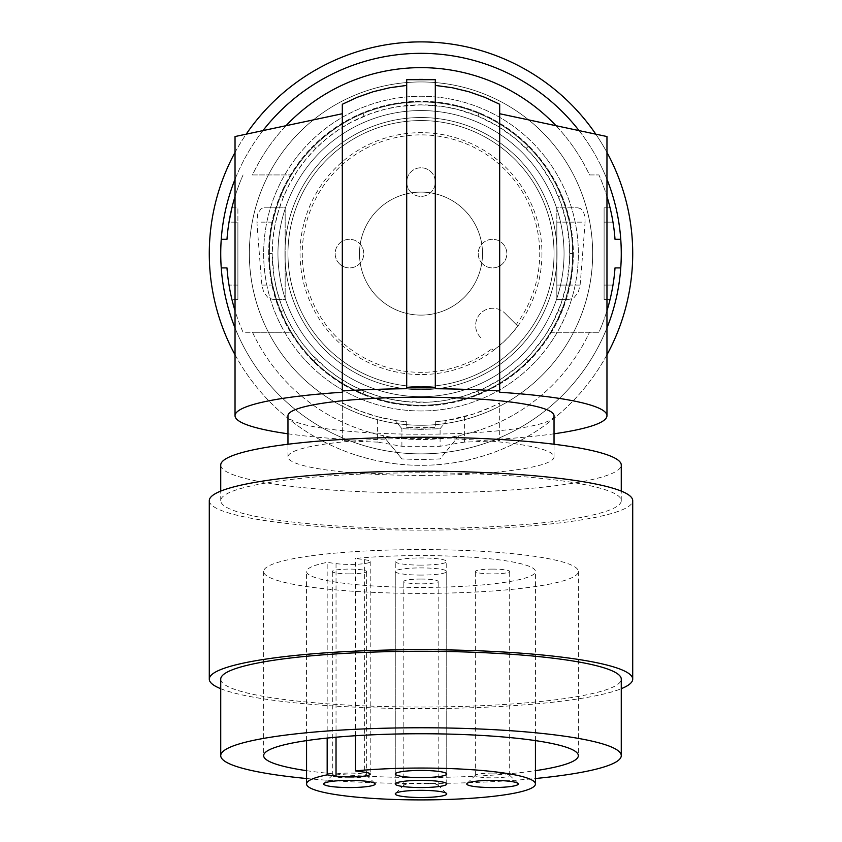 <?xml version="1.0" encoding="UTF-8"?>
<svg xmlns="http://www.w3.org/2000/svg" width="842" height="842" viewBox="0 0 842 842"><rect width="100%" height="100%" fill="white"/><g stroke="black" fill="none" stroke-linecap="round" stroke-linejoin="round"><path stroke-width="0.63" stroke-dasharray="4.21 3.16" d="M237.897 299.384L237.897 222.141L237.897 299.384L231.918 299.384L229.013 285.08L231.918 299.384L237.897 299.384M286.006 125.7A185.966 185.966 0 0 0 252.505 174.936L291.374 174.936L252.505 174.936A185.966 185.966 0 0 1 589.495 174.936L598.925 174.936A194.544 194.544 0 0 1 615.018 239.307L620.754 239.307A200.27 200.27 0 0 1 620.754 267.914L615.018 267.914A194.544 194.544 0 0 1 598.925 332.285L550.626 332.285A151.634 151.634 0 0 0 550.626 174.936A151.634 151.634 0 0 0 269.366 253.61A151.634 151.634 0 0 0 291.374 332.285L243.075 332.285A194.544 194.544 0 0 1 235.034 310.761M235.034 196.46A194.544 194.544 0 0 1 243.075 174.936A194.544 194.544 0 0 0 226.982 239.307L221.246 239.307A200.27 200.27 0 0 0 221.246 267.914L226.982 267.914A194.544 194.544 0 0 0 243.075 332.285L252.505 332.285A185.966 185.966 0 0 0 383.047 435.661L401.897 458.932L383.047 435.661A185.966 185.966 0 0 0 589.495 332.285L598.925 332.285A194.544 194.544 0 0 0 606.966 310.761M555.994 125.7A185.966 185.966 0 0 1 589.495 174.936L598.925 174.936A194.544 194.544 0 0 1 606.966 196.46M421 104.84L442.924 106.46L457.269 109.323L477.93 116.164L497.38 125.942L515.325 138.562L531.26 153.728L540.553 165.064L552.247 183.567L561.056 203.427L566.887 224.477L569.592 246.274L569.592 260.946L566.887 282.744L561.056 303.794L552.247 323.654L544.763 336.168L531.26 353.493L520.882 363.87L503.558 377.374L484.55 388.12L464.279 395.94L442.924 400.76L428.336 402.202L406.349 401.655L391.867 399.497L377.721 395.94L364.07 391.056L350.956 384.857L338.442 377.374L326.675 368.659L310.74 353.493L301.447 342.157L293.332 329.99L286.49 317.16L280.944 303.794L276.713 289.869L273.85 275.534L272.229 253.61L268.651 253.61L270.314 276.071L273.25 290.753L280.249 311.908L290.269 331.843L298.584 344.294L313.277 361.334L324.402 371.417L342.768 384.341L355.913 391.351L376.679 399.361L391.151 403.002L413.485 405.77L428.515 405.77L443.46 404.297L465.321 399.361L479.298 394.361L498.38 384.847L516.051 372.669L526.829 363.197A152.349 152.349 0 0 0 530.586 147.782A152.349 152.349 0 0 0 315.171 144.024L325.949 134.552L337.558 126.153L349.84 118.901L362.702 112.86L376.679 107.86L391.151 104.219L405.991 102.008L421 101.261L436.009 102.008L450.849 104.219L465.321 107.86L479.298 112.86L492.738 119.217L505.547 126.879L517.598 135.804L528.723 145.887L538.806 157.012L547.732 169.063L555.394 181.872L561.751 195.312L566.75 209.29L570.392 223.761L572.602 238.602L573.349 253.61L572.602 268.619L570.392 283.459L566.75 297.931L561.751 311.908L555.394 325.349L547.732 338.158L538.806 350.209L526.829 363.197A152.349 152.349 0 0 1 311.414 359.439A152.349 152.349 0 0 1 315.171 144.024L313.277 145.887L315.803 148.413L326.675 138.562L338.442 129.847L350.956 122.364L370.817 113.554L384.731 109.323L399.076 106.46L421 104.84A148.771 148.771 0 0 1 560.793 202.733A148.771 148.771 0 0 1 421 402.381A148.771 148.771 0 0 1 272.229 253.61A148.771 148.771 0 0 1 421 104.84L421 101.261M564.045 253.61A143.045 143.045 0 0 1 421 396.656A143.045 143.045 0 0 1 277.955 253.61A143.045 143.045 0 0 1 421 110.565A143.045 143.045 0 0 1 564.045 253.61A143.045 143.045 0 0 1 421 396.656A143.045 143.045 0 0 1 277.955 253.61A143.045 143.045 0 0 1 421 110.565A143.045 143.045 0 0 1 564.045 253.61M572.634 253.61A151.634 151.634 0 0 0 421 101.977A151.634 151.634 0 0 0 269.366 253.61A151.634 151.634 0 0 0 421 405.244A151.634 151.634 0 0 0 572.634 253.61M421 410.959A157.349 157.349 0 0 1 263.651 253.61A157.349 157.349 0 0 1 421 96.262A157.349 157.349 0 0 1 578.349 253.61A157.349 157.349 0 0 1 421 410.959A157.349 157.349 0 0 0 578.349 253.61A157.349 157.349 0 0 0 421 96.262A157.349 157.349 0 0 0 263.651 253.61A157.349 157.349 0 0 0 421 410.959M421 389.678A136.067 136.067 0 0 1 284.933 253.61A136.067 136.067 0 0 1 421 117.543A136.067 136.067 0 0 1 557.067 253.61A136.067 136.067 0 0 1 421 389.678A136.067 136.067 0 0 0 557.067 253.61A136.067 136.067 0 0 0 421 117.543A136.067 136.067 0 0 0 284.933 253.61A136.067 136.067 0 0 0 421 389.678M482.508 253.61A61.508 61.508 0 0 0 421 192.102A61.508 61.508 0 0 0 359.492 253.61A61.508 61.508 0 0 0 421 315.118A61.508 61.508 0 0 0 482.508 253.61A61.508 61.508 0 0 0 421 192.102A61.508 61.508 0 0 0 359.492 253.61A61.508 61.508 0 0 0 421 315.118A61.508 61.508 0 0 0 482.508 253.61M268.651 253.61L269.398 238.602L271.608 223.761L275.25 209.29L280.249 195.312L286.606 181.872L294.268 169.063L303.194 157.012L313.277 145.887M315.803 148.413L305.951 159.285L297.237 171.052L289.753 183.567L283.554 196.681L278.67 210.332L275.113 224.477L272.955 238.96L272.229 253.61M517.725 326.065L504.958 313.287L517.725 326.065A120.848 120.848 0 0 1 493.454 350.335L491.938 348.82A118.733 118.733 0 0 1 302.267 253.61A118.733 118.733 0 0 1 421 134.878A118.733 118.733 0 0 1 516.209 324.549M499.674 392.256L499.674 123.984C532.091 144.256 554.047 172.21 565.561 207.837L569.329 222.141A151.634 151.634 0 0 1 569.329 285.08L565.561 299.384C553.552 335.611 531.586 363.555 499.674 383.236A151.634 151.634 0 0 1 269.366 253.61A151.634 151.634 0 0 1 499.674 123.984L499.674 104.271A168.8 168.8 0 0 0 435.303 85.421L435.303 79.674A174.515 174.515 0 0 0 406.697 79.674L406.697 85.421A168.8 168.8 0 0 0 342.326 104.271L342.326 123.984C309.909 144.256 287.953 172.21 276.439 207.837L285.164 207.837L285.164 299.384L276.439 299.384L272.671 285.08A151.634 151.634 0 0 1 272.671 222.141L276.439 207.837L264.009 207.837L261.02 208.763L257.726 213.773L256.915 222.141A1336.191 185.966 -90 0 0 261.894 285.08L263.757 292.406L268.261 297.973L272.871 299.384L285.164 299.384L285.164 207.837L264.009 207.837M554.036 433.798A185.966 25.881 -0 0 1 499.674 439.166L499.674 402.95A168.8 168.8 0 0 1 435.303 421.8L446.818 420.421L440.103 428.704L421 429.367L401.897 428.704L395.182 420.421L377.616 416.737L377.616 442.103A194.544 27.07 -0 0 1 342.326 440.471L342.326 383.236L342.326 402.95L359.45 410.78L377.616 416.737M342.326 440.471L342.326 402.95A168.8 168.8 0 0 0 406.697 421.8L406.697 427.547A174.515 174.515 0 0 0 435.303 427.547L406.697 427.547L406.697 421.8L395.182 420.421L401.897 428.704L421 429.367L440.103 428.704L440.103 446.281L401.897 446.281L377.616 442.103M526.197 148.413L528.723 145.887M569.771 253.61L573.349 253.61M541.953 253.61A120.953 120.953 0 0 1 409.528 374.016A120.953 120.953 0 0 1 300.047 253.61A120.953 120.953 0 0 1 421 132.657A120.953 120.953 0 0 1 541.953 253.61M493.454 350.335L491.938 348.82M480.677 337.568A17.166 17.166 0 0 1 480.677 313.287A17.166 17.166 0 0 1 504.958 313.287A17.166 17.166 0 0 0 480.677 313.287A17.166 17.166 0 0 0 480.677 337.568M410.885 192.197A14.303 14.303 0 0 1 410.885 171.968A14.303 14.303 0 0 1 431.115 171.968A14.303 14.303 0 0 1 431.115 192.197A14.303 14.303 0 0 1 410.885 192.197A14.303 14.303 0 0 1 410.885 171.968A14.303 14.303 0 0 1 431.115 171.968A14.303 14.303 0 0 1 431.115 192.197A14.303 14.303 0 0 1 410.885 192.197M482.413 263.725A14.303 14.303 0 0 1 482.413 243.496A14.303 14.303 0 0 1 502.642 243.496A14.303 14.303 0 0 1 502.642 263.725A14.303 14.303 0 0 1 482.413 263.725A14.303 14.303 0 0 1 482.413 243.496A14.303 14.303 0 0 1 502.642 243.496A14.303 14.303 0 0 1 502.642 263.725A14.303 14.303 0 0 1 482.413 263.725M339.358 263.725A14.303 14.303 0 0 1 339.358 243.496A14.303 14.303 0 0 1 359.587 243.496A14.303 14.303 0 0 1 359.587 263.725A14.303 14.303 0 0 1 339.358 263.725A14.303 14.303 0 0 1 339.358 243.496A14.303 14.303 0 0 1 359.587 243.496A14.303 14.303 0 0 1 359.587 263.725A14.303 14.303 0 0 1 339.358 263.725M272.871 299.384L276.439 299.384C288.448 335.611 310.414 363.555 342.326 383.236A151.634 151.634 0 0 0 572.634 253.61A151.634 151.634 0 0 0 342.326 123.984L342.326 113.733L235.034 136.541M435.303 421.8L435.303 427.547L435.303 421.8M315.803 358.808L313.277 361.334M226.982 267.914L221.246 267.914L226.982 267.914A194.544 194.544 0 0 0 229.013 285.08A194.544 194.544 0 0 1 226.982 267.914M458.953 435.661L440.103 458.932L421 459.595L401.897 458.932L421 459.595L440.103 458.932L458.953 435.661M421 120.574A133.036 133.036 0 0 1 554.036 253.61A133.036 133.036 0 0 1 421 386.646A133.036 133.036 0 0 1 287.964 253.61A133.036 133.036 0 0 1 499.201 145.982A133.036 133.036 0 0 1 421 386.646A133.036 133.036 0 0 1 287.964 253.61A133.036 133.036 0 0 1 421 120.574M252.505 332.285A185.966 185.966 0 0 0 589.495 332.285L550.626 332.285A151.634 151.634 0 0 1 291.374 332.285L252.505 332.285M221.246 239.307A200.27 200.27 0 0 0 221.246 267.914A200.27 200.27 0 0 1 221.246 239.307A200.27 200.27 0 0 0 221.246 267.914M226.982 239.307A194.544 194.544 0 0 1 229.013 222.141A194.544 194.544 0 0 0 226.982 239.307M231.918 207.837L237.897 207.837L237.897 222.141L237.897 207.837L231.918 207.837L229.013 222.141L237.897 222.141L229.013 222.141M615.018 239.307A194.544 194.544 0 0 0 612.987 222.141L610.082 207.837L604.103 207.837L604.103 222.141L604.103 207.837L610.082 207.837L612.987 222.141L604.103 222.141L604.103 285.08L604.103 222.141L612.987 222.141A194.544 194.544 0 0 1 615.018 239.307M620.754 239.307A200.27 200.27 0 0 1 620.754 267.914L615.018 267.914L620.754 267.914A200.27 200.27 0 0 0 620.754 239.307A200.27 200.27 0 0 1 620.754 267.914M615.018 267.914A194.544 194.544 0 0 1 612.987 285.08L610.082 299.384L604.103 299.384L604.103 285.08L604.103 299.384L610.082 299.384L612.987 285.08L604.103 285.08L612.987 285.08A194.544 194.544 0 0 0 615.018 267.914M235.034 327.938A200.27 200.27 0 0 0 606.966 327.938M606.966 179.283A200.27 200.27 0 0 0 579.043 130.605M262.957 130.605A200.27 200.27 0 0 0 235.034 179.283M303.288 415.632A200.27 200.27 0 0 1 279.386 111.997A200.27 200.27 0 0 1 562.614 111.997A200.27 200.27 0 0 1 573.286 383.678A200.27 200.27 0 0 1 279.386 395.224A200.27 200.27 0 0 1 279.386 111.997A200.27 200.27 0 0 1 562.614 111.997A200.27 200.27 0 0 1 573.286 383.678A200.27 200.27 0 0 1 303.288 415.632M595.799 134.162A211.71 211.71 0 0 1 606.966 152.423M606.966 354.798A211.71 211.71 0 0 1 235.034 354.798M235.034 152.423A211.71 211.71 0 0 1 246.201 134.162M565.382 98.777A211.71 211.71 0 0 1 575.833 397.992A211.71 211.71 0 0 1 225.751 171.747A211.71 211.71 0 0 1 565.382 98.777M601.441 166.737A200.27 200.27 0 0 1 279.386 395.224A200.27 200.27 0 0 1 279.386 111.997A200.27 200.27 0 0 1 601.441 166.737M542.385 132.226A171.663 171.663 0 0 0 258.852 197.281A171.663 171.663 0 0 0 542.385 374.995A171.663 171.663 0 0 0 542.385 132.226A171.663 171.663 0 0 0 301.752 130.131A171.663 171.663 0 0 0 299.615 374.995A171.663 171.663 0 0 0 540.248 377.09A171.663 171.663 0 0 0 542.385 132.226M421 402.381L421 405.96M526.197 358.808L528.723 361.334M421 110.565A143.045 143.045 0 0 1 564.045 253.61A143.045 143.045 0 0 1 421 396.656A143.045 143.045 0 0 1 277.955 253.61A143.045 143.045 0 0 1 421 110.565A143.045 143.045 0 0 1 564.045 253.61A143.045 143.045 0 0 1 421 396.656A143.045 143.045 0 0 1 277.955 253.61A143.045 143.045 0 0 1 421 110.565M287.964 433.798A185.966 25.881 180 0 0 342.326 439.166M342.326 392.256L342.326 390.951M464.384 416.737L464.384 442.103A194.544 27.07 180 0 0 499.674 440.471L499.674 402.95L491.254 407.096L473.593 414.001L446.818 420.421L440.103 428.704M464.384 442.103L440.103 446.281M499.674 439.166L499.674 440.471M554.036 415.706A133.036 18.513 0 0 1 421 434.23A133.036 18.513 0 0 1 287.964 415.706M421 446.365L421 429.367M401.897 446.281L401.897 428.704M421 475.425A133.036 18.513 180 0 0 554.036 456.901A133.036 18.513 180 0 0 421 438.387A133.036 18.513 180 0 0 287.964 456.901A133.036 18.513 180 0 0 421 475.425M220.73 465.079A200.27 27.87 180 0 0 421 492.949A200.27 27.87 180 0 0 621.27 465.079M421 472.794A200.27 27.87 0 0 1 621.27 500.664A200.27 27.87 0 0 1 421 528.534A200.27 27.87 0 0 1 220.73 500.664A200.27 27.87 0 0 1 421 472.794M209.29 500.664A211.71 29.459 180 0 0 417.306 530.123A211.71 29.459 180 0 0 632.584 501.695A211.71 29.459 180 0 0 632.71 500.664M220.73 688.703A211.71 29.459 180 0 0 421 708.617A211.71 29.459 180 0 0 621.27 688.703M220.73 679.147A200.27 27.87 180 0 0 279.386 698.86A200.27 27.87 180 0 0 498.475 704.849A200.27 27.87 180 0 0 621.27 679.147M306.562 778.513A200.27 27.87 180 0 0 498.475 781.344A200.27 27.87 180 0 0 535.438 778.513M306.562 770.672A157.349 21.903 180 0 0 425.578 777.534A157.349 21.903 180 0 0 532.27 771.125A157.349 21.903 180 0 0 535.438 770.672M309.73 556.004A157.349 21.903 180 0 0 263.651 571.486A157.349 21.903 180 0 0 360.786 591.726A157.349 21.903 180 0 0 532.27 586.979A157.349 21.903 180 0 0 578.349 571.486A157.349 21.903 180 0 0 481.214 551.257A157.349 21.903 180 0 0 309.73 556.004M336.032 563.603A20.029 2.789 180 0 0 357.861 564.214A20.029 2.789 180 0 0 370.217 561.635A20.029 2.789 180 0 0 364.354 559.667L355.492 558.435A114.438 15.924 0 0 1 473.909 557.372A114.438 15.924 0 0 1 535.438 571.486A114.438 15.924 0 0 1 421 587.421A114.438 15.924 0 0 1 306.562 571.486A114.438 15.924 0 0 1 327.17 562.372L336.032 563.603L336.032 737.213M421 783.039A17.166 2.389 0 0 1 437.998 785.091A17.166 2.389 0 0 1 438.166 785.428A17.166 2.389 0 0 1 421 787.817A17.166 2.389 0 0 1 403.834 785.428A17.166 2.389 0 0 1 404.002 785.091A17.166 2.389 0 0 1 421 783.039M421 579.054A17.166 2.389 0 0 1 438.166 581.443A17.166 2.389 0 0 1 421 583.832A17.166 2.389 0 0 1 403.834 581.443A17.166 2.389 0 0 1 421 579.054M569.329 285.08L556.836 285.08L556.836 299.384L569.129 299.384L573.739 297.973L578.243 292.406L580.106 285.08A1336.191 185.966 -90 0 0 585.085 222.141L556.836 222.141L556.836 207.837L577.991 207.837L556.836 207.837L556.836 285.08L556.836 222.141L569.329 222.141M499.674 113.733L606.966 136.541M580.106 285.08L556.836 285.08L556.836 299.384L569.129 299.384M577.991 207.837L580.98 208.763L583.401 211.626L584.864 216.32L585.085 222.141M435.303 388.709L435.303 85.421M406.697 388.709L406.697 85.421M421 575.075A25.744 3.579 0 0 1 395.256 571.486A25.744 3.579 0 0 1 421 567.908A25.744 3.579 0 0 1 446.744 571.486A25.744 3.579 0 0 1 421 575.075M349.472 777.861A17.166 2.389 0 0 1 332.306 775.471A17.166 2.389 0 0 1 332.485 775.135A17.166 2.389 0 0 1 349.472 773.082A17.166 2.389 0 0 1 366.47 775.135A17.166 2.389 0 0 1 366.638 775.471A17.166 2.389 0 0 1 349.472 777.861M355.492 735.729L355.492 558.435M327.17 738.066L327.17 562.372M349.472 573.876A17.166 2.389 0 0 1 332.306 571.486A17.166 2.389 0 0 1 349.472 569.097A17.166 2.389 0 0 1 366.638 571.486A17.166 2.389 0 0 1 349.472 573.876M492.528 773.082A17.166 2.389 0 0 1 509.515 775.135A17.166 2.389 0 0 1 509.694 775.471A17.166 2.389 0 0 1 492.528 777.861A17.166 2.389 0 0 1 475.362 775.471A17.166 2.389 0 0 1 475.53 775.135A17.166 2.389 0 0 1 492.528 773.082M421 565.119A25.744 3.579 0 0 1 395.256 561.54A25.744 3.579 0 0 1 421 557.951A25.744 3.579 0 0 1 446.744 561.54A25.744 3.579 0 0 1 421 565.119M492.528 569.097A17.166 2.389 0 0 1 509.694 571.486A17.166 2.389 0 0 1 492.528 573.876A17.166 2.389 0 0 1 475.362 571.486A17.166 2.389 0 0 1 492.528 569.097M237.897 285.08L229.013 285.08L237.897 285.08M283.554 310.54L280.249 311.908M283.554 196.681L280.249 195.312M272.671 222.141L256.915 222.141M261.894 285.08L272.671 285.08M558.446 196.681L561.751 195.312M477.93 116.164L479.298 112.86M364.07 116.164L362.702 112.86M364.07 391.056L362.702 394.361M477.93 391.056L479.298 394.361M558.446 310.54L561.751 311.908M364.354 559.667L364.354 772.146M554.036 456.901L554.036 444.25M621.27 500.664L621.27 491.107M263.651 571.486L263.651 755.642M438.166 785.428L438.166 581.443M437.998 785.091L446.492 793.427M395.256 783.976L395.256 571.486M332.485 775.135L323.981 783.47M535.438 740.613L535.438 571.486M306.562 740.613L306.562 571.486M370.217 561.635L370.217 774.124M332.306 775.471L332.306 571.486M509.515 775.135L518.019 783.47M509.694 775.471L509.694 571.486M395.256 774.019L395.256 561.54M404.002 785.091L395.508 793.427M475.53 775.135L467.026 783.47M366.638 775.471L366.638 571.486M446.744 783.976L446.744 571.486M403.834 785.428L403.834 581.443M366.47 775.135L374.974 783.47M287.964 456.901L287.964 444.25M475.362 775.471L475.362 571.486M578.349 571.486L578.349 755.642M446.744 774.019L446.744 561.54M220.73 500.664L220.73 491.107"/><path stroke-width="1.26" d="M235.034 310.761A194.544 194.544 0 0 1 226.982 267.914L221.246 267.914A200.27 200.27 0 0 1 221.246 239.307L226.982 239.307A194.544 194.544 0 0 1 235.034 196.46M606.966 196.46A194.544 194.544 0 0 1 615.018 239.307L620.754 239.307A200.27 200.27 0 0 1 620.754 267.914L615.018 267.914A194.544 194.544 0 0 1 606.966 310.761M235.034 415.706A185.966 25.881 180 0 1 342.326 392.256L342.326 113.733L235.034 136.541L235.034 415.706A185.966 25.881 180 0 0 287.964 433.798M229.013 222.141L231.918 207.837M286.006 125.7A185.966 185.966 0 0 1 555.994 125.7M606.966 327.938A200.27 200.27 0 0 0 620.754 267.914M620.754 239.307A200.27 200.27 0 0 0 606.966 179.283M579.043 130.605A200.27 200.27 0 0 0 262.957 130.605M235.034 179.283A200.27 200.27 0 0 0 221.246 239.307M221.246 267.914A200.27 200.27 0 0 0 235.034 327.938M246.201 134.162A211.71 211.71 0 0 1 595.799 134.162M606.966 152.423A211.71 211.71 0 0 1 606.966 354.798M235.034 354.798A211.71 211.71 0 0 1 235.034 152.423M406.697 85.421L389.709 87.736L373.185 91.725L357.345 97.272L342.326 104.271L342.326 390.951A194.544 27.07 -0 0 1 406.697 388.709L406.697 387.909A200.27 27.87 -0 0 1 435.303 387.909L435.303 388.709A194.544 27.07 -0 0 1 499.674 390.951L499.674 392.256A185.966 25.881 -0 0 1 606.966 415.706A185.966 25.881 -0 0 1 554.036 433.798M287.964 444.25L287.964 415.706A133.036 18.513 0 0 1 421 397.192A133.036 18.513 0 0 1 554.036 415.706L554.036 444.25M621.27 491.107L621.27 465.079A200.27 27.87 180 0 0 421 437.208A200.27 27.87 180 0 0 220.73 465.079L220.73 491.107M621.27 688.703A211.71 29.459 180 0 0 632.584 680.178A211.71 29.459 180 0 0 632.71 679.147L632.71 500.664A211.71 29.459 180 0 0 424.694 471.204A211.71 29.459 180 0 0 209.416 499.632A211.71 29.459 180 0 0 209.29 500.664L209.29 679.147A211.71 29.459 180 0 0 220.73 688.703M632.71 679.147A211.71 29.459 180 0 0 424.694 649.687A211.71 29.459 180 0 0 209.416 678.115A211.71 29.459 180 0 0 209.29 679.147M535.438 778.513A200.27 27.87 180 0 0 621.27 755.642L621.27 679.147A200.27 27.87 180 0 0 562.614 659.444A200.27 27.87 180 0 0 344.357 653.403A200.27 27.87 180 0 0 220.73 679.147L220.73 755.642A200.27 27.87 180 0 0 279.386 775.356A200.27 27.87 180 0 0 306.562 778.513M621.27 755.642A200.27 27.87 180 0 0 562.614 735.929A200.27 27.87 180 0 0 344.357 729.888A200.27 27.87 180 0 0 220.73 755.642M535.438 770.672A157.349 21.903 180 0 0 578.349 755.642A157.349 21.903 180 0 0 481.214 735.413A157.349 21.903 180 0 0 309.73 740.16A157.349 21.903 180 0 0 263.651 755.642A157.349 21.903 180 0 0 306.562 770.672M349.472 787.554A25.744 3.579 0 0 1 323.981 783.47A25.744 3.579 0 0 1 349.472 780.387A25.744 3.579 0 0 1 374.974 783.47A25.744 3.579 0 0 1 349.472 787.554M421 787.554A25.744 3.579 0 0 1 395.256 783.976A25.744 3.579 0 0 1 421 780.387A25.744 3.579 0 0 1 446.744 783.976A25.744 3.579 0 0 1 421 787.554M421 777.598A25.744 3.579 180 0 0 446.744 774.019A25.744 3.579 180 0 0 421 770.441A25.744 3.579 180 0 0 395.256 774.019A25.744 3.579 180 0 0 421 777.598M492.528 780.387A25.744 3.579 0 0 1 518.019 783.47A25.744 3.579 0 0 1 492.528 787.554A25.744 3.579 0 0 1 467.026 783.47A25.744 3.579 0 0 1 492.528 780.387M421 790.343A25.744 3.579 0 0 1 446.492 793.427A25.744 3.579 0 0 1 421 797.511A25.744 3.579 0 0 1 395.508 793.427A25.744 3.579 0 0 1 421 790.343M355.492 770.914A114.438 15.924 0 0 1 473.909 769.851A114.438 15.924 0 0 1 535.438 783.976A114.438 15.924 0 0 1 421 799.9A114.438 15.924 0 0 1 306.562 783.976A114.438 15.924 0 0 1 327.17 774.861L336.032 776.092A20.029 2.789 180 0 0 357.861 776.692A20.029 2.789 180 0 0 370.217 774.124A20.029 2.789 180 0 0 364.354 772.146L355.492 770.914L355.492 735.729M499.674 390.951L499.674 104.271L484.676 97.283L468.815 91.725L452.291 87.736L435.303 85.421M606.966 415.706L606.966 136.541L499.674 113.733M435.303 387.909L435.303 79.674L406.697 79.674L406.697 387.909M327.17 774.861L327.17 738.066M336.032 737.213L336.032 776.092M535.438 783.976L535.438 740.613M306.562 783.976L306.562 740.613"/></g></svg>
